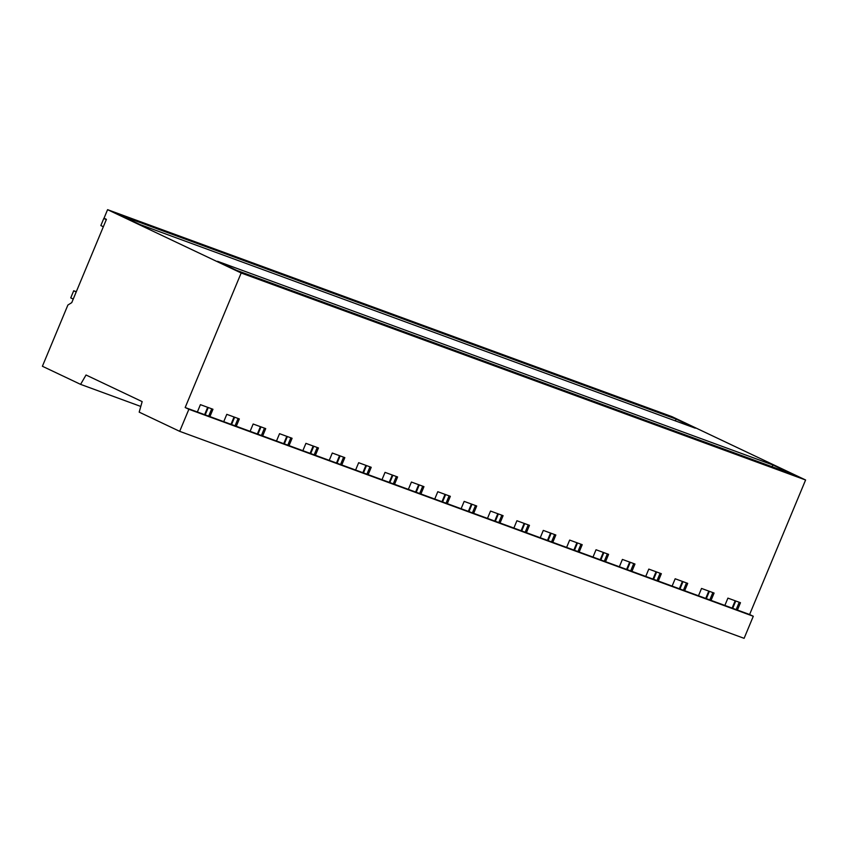 <?xml version="1.0" encoding="UTF-8"?>
<svg xmlns="http://www.w3.org/2000/svg" width="848" height="848" viewBox="0 0 848 848"><rect width="100%" height="100%" fill="white"/><g stroke="black" fill="none" stroke-linecap="round" stroke-linejoin="round"><path stroke-width="1.27" d="M142.157 401.613L139.189 412.139L179.681 431.335L744.109 638.332L753.289 616.263L749.6 614.514L805.6 479.989L672.008 416.665L107.579 209.668L104.028 218.212L106.424 219.346L71.762 302.619L67.882 305.047L42.4 366.262L80.592 384.367L86.03 375.007L142.157 401.613M732.11 608.101L735.163 600.766M705.737 598.423L708.78 591.098M679.354 588.756L682.407 581.421M652.981 579.078L656.034 571.753M626.608 569.411L629.661 562.076M600.236 559.733L603.288 552.408M573.852 550.066L576.905 542.731M547.479 540.388L550.532 533.063M521.107 530.721L524.159 523.386M494.734 521.043L497.787 513.718M468.361 511.376L471.414 504.041M441.978 501.698L445.03 494.373M415.605 492.031L418.658 484.696M389.232 482.353L392.285 475.028M362.859 472.686L365.912 465.351M336.486 463.008L339.529 455.683M310.103 453.341L313.156 446.006M283.73 443.663L286.783 436.338M257.357 433.996L260.41 426.661M230.985 424.318L234.037 416.993M204.612 414.651L207.654 407.316M772.888 464.969L792.053 474.053L236.698 270.395L217.533 261.301L772.888 464.969L772.146 466.76M676.1 419.092L695.265 428.176L139.909 224.508L120.745 215.424L676.1 419.092L675.358 420.873M205.205 414.863L208.258 407.538M208.672 416.135L211.724 408.81M209.912 416.591L212.965 409.266L200.414 404.655L197.361 411.99L223.734 421.668L226.787 414.333L239.348 418.933L236.295 426.268L250.107 431.335L253.16 424.011L265.721 428.611L262.668 435.936L276.49 441.013L279.543 433.678L292.094 438.278L289.041 445.613L302.863 450.68L305.916 443.356L318.466 447.956L315.414 455.291L329.236 460.358L332.289 453.023L344.839 457.623L341.786 464.958L355.609 470.025L358.662 462.701L371.223 467.301L368.17 474.636L381.992 479.703L385.034 472.368L397.595 476.968L394.543 484.303L408.365 489.37L411.418 482.046L423.968 486.646L420.915 493.981L434.738 499.048L437.791 491.713L450.341 496.313L447.288 503.648L461.111 508.715L464.163 501.391L476.714 505.991L473.672 513.326L487.483 518.393L490.536 511.058L503.097 515.658L500.044 522.993L513.867 528.06L516.909 520.736L529.47 525.336L526.417 532.671L540.24 537.738L543.292 530.403L555.843 535.003L552.79 542.338L566.612 547.405L569.665 540.081L582.216 544.681L579.163 552.016L592.985 557.083L596.038 549.748L608.599 554.359L605.546 561.683L619.358 566.75L622.411 559.426L634.972 564.026L631.919 571.361L645.741 576.428L648.794 569.093L661.345 573.704L658.292 581.028L672.114 586.095L675.167 578.771L687.717 583.371L684.665 590.706L698.487 595.773L701.54 588.438L714.09 593.049L711.037 600.373L724.86 605.44L727.913 598.116L740.474 602.716L737.421 610.051L749.6 614.514M107.579 209.668L241.171 272.992L185.171 407.528L188.871 409.277L179.681 431.335M241.171 272.992L805.6 479.989M185.171 407.528L197.361 411.99M698.487 595.773L711.037 600.373M672.114 586.095L684.665 590.706M645.741 576.428L658.292 581.028M619.358 566.75L631.919 571.361M592.985 557.083L605.546 561.683M566.612 547.405L579.163 552.016M540.24 537.738L552.79 542.338M513.867 528.06L526.417 532.671M487.483 518.393L500.044 522.993M461.111 508.715L473.672 513.326M434.738 499.048L447.288 503.648M408.365 489.37L420.915 493.981M381.992 479.703L394.543 484.303M355.609 470.025L368.17 474.636M329.236 460.358L341.786 464.958M302.863 450.68L315.414 455.291M276.49 441.013L289.041 445.613M250.107 431.335L262.668 435.936M223.734 421.668L236.295 426.268M188.871 409.277L753.289 616.263M724.86 605.44L737.421 610.051M80.592 384.367L140.8 406.446M732.704 608.323L735.757 600.988M736.17 609.595L739.223 602.26M231.578 424.541L234.631 417.205M235.044 425.813L238.097 418.477M257.951 434.208L261.004 426.883M261.417 435.48L264.47 428.155M284.334 443.886L287.377 436.55M287.801 445.158L290.853 437.822M310.707 453.563L313.76 446.228M314.173 454.825L317.226 447.5M337.08 463.231L340.133 455.895M340.546 464.503L343.599 457.167M363.453 472.908L366.506 465.573M366.919 474.17L369.972 466.845M389.826 482.576L392.878 475.24M393.302 483.848L396.345 476.512M416.209 492.253L419.262 484.918M419.675 493.525L422.728 486.19M442.582 501.921L445.635 494.585M446.048 503.193L449.101 495.857M468.955 511.598L472.007 504.263M472.421 512.87L475.474 505.535M495.327 521.266L498.38 513.93M498.794 522.538L501.846 515.202M521.7 530.943L524.753 523.608M525.177 532.215L528.219 524.88M548.084 540.611L551.136 533.275M551.55 541.883L554.603 534.547M574.456 550.288L577.509 542.953M577.923 551.56L580.975 544.225M600.829 559.956L603.882 552.631M604.295 561.228L607.348 553.892M627.202 569.633L630.255 562.298M630.668 570.905L633.721 563.57M653.585 579.301L656.628 571.976M657.052 580.573L660.104 573.237M679.958 588.978L683.011 581.643M683.424 590.25L686.477 582.915M706.331 598.646L709.384 591.321M709.797 599.918L712.85 592.593M76.203 291.956L73.702 290.769L76.299 291.723M73.235 299.068L70.744 297.892L73.702 290.769M106.403 219.399L103.806 218.455L106.297 219.632M103.339 226.755L100.848 225.568L103.806 218.455"/></g></svg>
